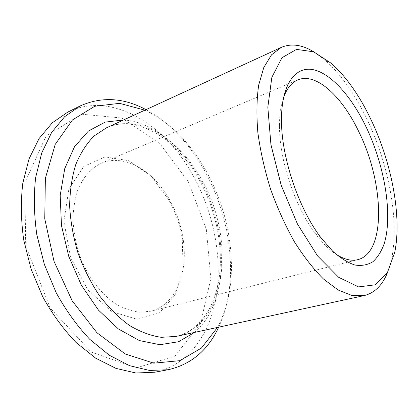 <?xml version="1.0" encoding="UTF-8"?>
<svg xmlns="http://www.w3.org/2000/svg" width="418" height="418" viewBox="0 0 418 418"><rect width="100%" height="100%" fill="white"/><g stroke="black" fill="none" stroke-linecap="round" stroke-linejoin="round"><path stroke-width="0.31" stroke-dasharray="2.09 1.57" d="M170.147 200.697C154.263 171.244 124.721 153.14 101.281 163.26C91.176 168.078 83.375 176.887 77.879 189.688C74.911 198.733 73.286 208.676 73.004 219.513C73.547 230.642 75.48 241.808 78.803 253.01C86.542 275.086 100.44 293.854 116.136 304.168C124.068 308.62 131.921 311.305 139.696 312.22L150.726 311.211C176.213 305.051 188.842 271.287 182.854 237.346C180.832 225.281 177.002 213.823 171.37 202.965L170.147 200.697M168.736 199.757L150.919 175.968L128.77 160.695L105.169 156.891L83.83 166.39L68.876 188.952L63.897 221.378L70.59 257.519L87.785 289.779L111.653 311.567L137.099 319.295L159.43 312.863L175.335 294.737L183.094 268.675L182.269 238.772C180.116 225.929 176.041 213.734 170.037 202.176L168.736 199.757M283.508 97.64C280.844 105.242 279.501 114.605 279.485 125.74C279.161 159.754 294.972 207.062 315.679 234.049C322.388 242.931 329.091 249.609 335.79 254.081M188.361 181.814L159.148 142.684L121.904 118.048L81.703 114.198L46.168 135.86L24.824 182.718L25.697 245.794L50.244 308.113L91.197 352.05L136.393 367.892L174.933 356.11L200.473 323.527L210.834 278.634L206.314 229.179L188.361 181.814M387.643 272.207L391.682 258.465C399.357 221.368 389.106 166.421 368.19 121.742C356.063 95.764 341.84 75.36 325.533 60.532L314.038 51.978M217.485 327.43C226.175 311.039 230.814 292.224 231.415 270.984C231.964 237.492 224.179 205.348 208.059 174.552C202.746 164.598 196.711 155.381 189.939 146.89C176.694 130.28 161.672 118.038 144.874 110.164M218.687 327.169C225.997 311.206 229.937 293.399 230.501 273.748C231.091 239.028 223.04 205.745 206.346 173.888C200.839 163.59 194.574 154.038 187.551 145.234C175.283 129.867 161.426 118.007 145.992 109.647M154.681 372.229C188.1 365.598 210.003 334.29 216.294 296.44C222.376 258.277 213.953 214.554 194.563 178.246C167.116 125.86 112.688 90.089 67.753 112.128M202.803 181.851C180.952 140.087 139.57 112.599 106.365 127.882C137.397 113.32 178.481 140.056 200.562 182.222C216.195 211.55 223.337 247.064 219.246 277.427C214.956 307.653 199.187 331.166 176.062 336.422C227.11 325.058 235.402 239.399 202.803 181.851M194.563 332.404C229.283 302.898 229.09 231.891 201.089 181.104C183.032 147.23 153.286 121.727 123.566 119.971M171.37 202.965L170.037 202.176M182.854 237.346L182.269 238.772M150.726 311.211L357.813 259.662M101.281 163.26L297.747 79.937M315.679 234.049L320.904 237.664M279.485 125.74L281.481 119.71M331.646 63.578L325.533 60.532M394.733 252.352L391.682 258.465M189.939 146.89L187.551 145.234M231.415 270.984L230.501 273.748"/><path stroke-width="0.63" d="M335.79 254.081C343.998 259.426 351.339 261.287 357.813 259.662C386.331 252.707 384.121 183.476 359.527 133.211C342.922 97.363 316.4 71.922 297.747 79.937C291.597 82.534 286.847 88.433 283.508 97.64M366.994 128.817C352.661 98.246 332.258 74.284 313.986 69.853C295.824 65.485 281.439 83.725 281.481 119.71C281.162 156.588 298.478 208.389 320.904 237.664L332.514 251.056C340.315 258.01 347.771 262.666 354.892 265.022C361.664 266.057 367.668 264.96 372.908 261.725C377.632 257.394 381.388 251.417 384.184 243.788C392.868 215.327 385.025 167.461 366.994 128.817M372.104 121.946C360.53 97.101 347.045 77.643 331.646 63.578L313.62 51.801L296.498 49.392L281.967 57.731L271.852 77.309L267.823 107.191L270.937 144.665L281.215 185.362L297.475 224.064L317.518 255.879L338.705 277.333L358.555 286.9L375.181 284.825L387.413 272.604L394.733 252.352C401.923 217.287 392.058 164.676 372.104 121.946M314.038 51.978C302.209 44.71 291.294 43.179 281.293 47.38L271.528 54.831L263.81 67.46L258.685 85.073C256.673 99.118 256.396 114.987 257.864 132.678C260.388 151.07 264.599 169.828 270.503 188.941C277.28 207.767 285.191 225.286 294.235 241.499C303.698 256.521 313.458 269.035 323.511 279.046L338.199 290.035L351.956 295.489L364.24 295.573C374.758 292.919 382.559 285.128 387.643 272.207M144.874 110.164L119.637 103.34L94.776 106.256L72.481 119.924L55.207 144.403L45.369 178.355L44.763 218.792L54.006 261.297L72.178 300.819L96.971 332.765L125.248 353.978L153.767 363.158L179.803 360.671L201.424 348.058L217.485 327.43M145.992 109.647C123.519 97.608 101.527 96.401 80.005 106.026L64.68 116.669L51.66 132.407L41.743 152.92L35.645 177.561C33.618 195.728 34.015 214.805 36.836 234.806L44.397 264.51L56.216 292.788C65.987 310.464 77.142 325.951 89.682 339.249L109.37 355.269L129.627 365.698L149.492 370.447L168.141 369.737C191.12 364.486 207.971 350.3 218.687 327.169M80.005 106.026L67.753 112.128L52.297 122.798L39.13 138.473L29.061 158.83L22.797 183.215C20.66 201.162 20.947 219.993 23.659 239.707L31.057 268.967L42.74 296.796C52.422 314.174 63.52 329.394 76.019 342.452L95.68 358.174L115.969 368.389L135.913 372.997L154.681 372.229L168.141 369.737M281.293 47.38L106.365 127.882L94.034 136.038C86.615 143.536 80.517 153.061 75.742 164.614C71.896 177.185 69.863 191.052 69.649 206.21C70.553 221.806 73.359 237.487 78.061 253.256C83.788 268.685 90.972 282.902 99.625 295.913C108.915 307.894 118.874 317.753 129.507 325.486C140.265 331.845 150.867 335.79 161.301 337.321L176.062 336.422L364.24 295.573M123.566 119.971L105.211 122.113L88.449 130.991L74.545 146.65L64.764 168.548L60.187 195.472L61.477 225.542L68.751 256.37L81.473 285.374L98.517 310.182L118.372 328.94L139.351 340.56L159.875 344.714L178.611 341.725L194.563 332.404"/></g></svg>
